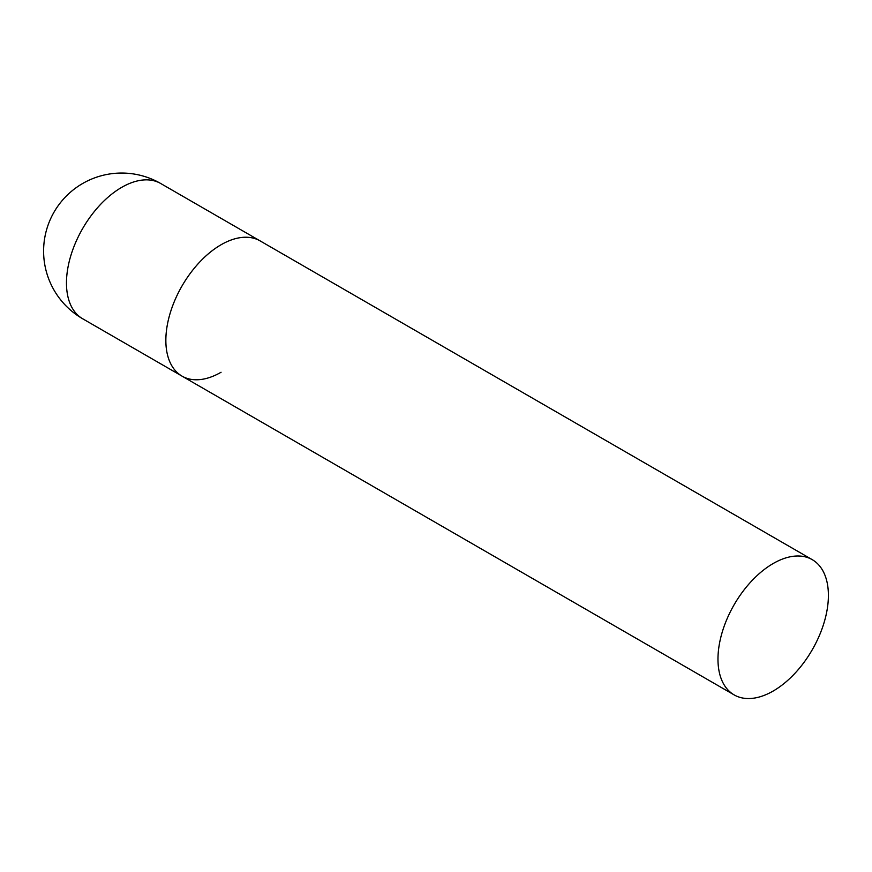<?xml version="1.0" encoding="UTF-8"?>
<svg xmlns="http://www.w3.org/2000/svg" width="872" height="872" viewBox="0 0 872 872"><rect width="100%" height="100%" fill="white"/><g stroke="black" fill="none" stroke-linecap="round" stroke-linejoin="round"><path stroke-width="1.31" d="M221.063 372.257A78.077 45.082 -60 0 1 182.019 376.126A78.077 45.082 -60 0 1 170.051 313.56A78.077 45.082 -60 0 1 221.063 244.749A78.077 45.082 -60 0 1 260.107 240.89A78.077 45.082 120 0 0 199.939 261.807A78.077 45.082 120 0 0 165.854 340.385A78.077 45.082 120 0 0 182.019 376.126L82.644 318.749A78.077 45.082 -60 0 1 66.468 283.008A78.077 45.082 -60 0 1 121.677 187.371A78.077 45.082 -60 0 1 160.72 183.512A78.077 78.077 0 0 0 43.6 251.125A78.077 78.077 0 0 0 82.644 318.749M828.4 595.391A78.077 45.082 120 0 0 812.224 559.65A78.077 45.082 120 0 0 752.056 580.567A78.077 45.082 120 0 0 717.972 659.145A78.077 45.082 120 0 0 734.148 694.897A78.077 45.082 120 0 0 794.316 673.98A78.077 45.082 120 0 0 828.4 595.391M812.224 559.65L160.72 183.512M182.019 376.126L734.148 694.897"/></g></svg>

